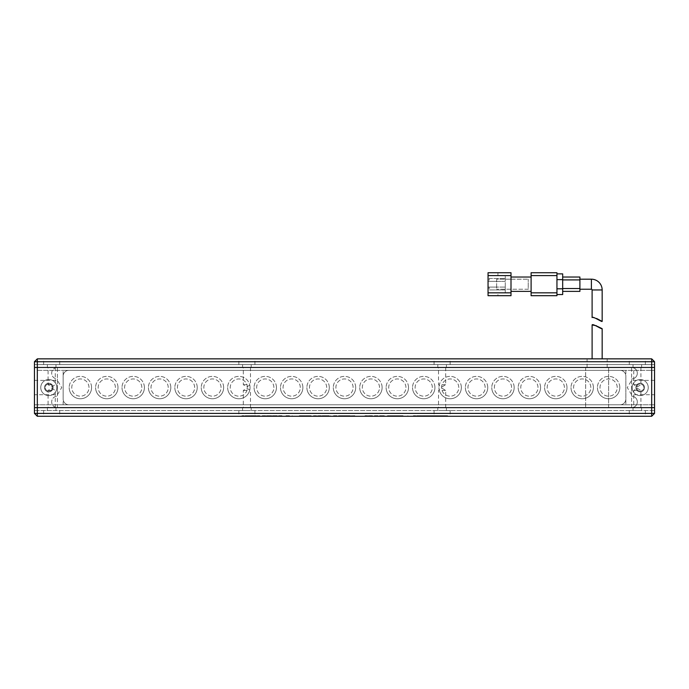 <?xml version="1.0" encoding="UTF-8"?>
<svg xmlns="http://www.w3.org/2000/svg" width="689" height="689" viewBox="0 0 689 689"><rect width="100%" height="100%" fill="white"/><g stroke="black" fill="none" stroke-linecap="round" stroke-linejoin="round"><path stroke-width="0.52" stroke-dasharray="3.44 2.58" d="M596.433 325.751L597.32 326.319M602.16 358.857L592.109 358.857L602.16 358.857M596.571 318.464L592.109 317.577M579.905 289.234L579.905 279.191L579.905 289.234M562.68 277.038L562.68 288.519L562.68 277.038L579.905 277.038L579.905 291.387L562.68 291.387L562.68 288.519L562.68 291.387M556.945 273.877L556.945 279.622L556.945 273.877L562.68 273.877L562.68 294.548L556.945 294.548L556.945 279.622L556.945 294.548M556.945 275.6L531.107 275.6L531.107 272.732L556.945 272.732L556.945 295.693L531.107 295.693L531.107 292.825L556.945 292.825M531.107 275.6L531.107 292.825M531.107 291.387L531.107 277.038L531.107 291.387L511.005 291.387L511.005 277.038L531.107 277.038M511.005 277.038L511.005 291.387M511.005 292.825L511.005 275.6L488.045 275.6L488.045 272.732L497.932 272.732L497.932 275.6L488.045 275.6L488.045 272.732L497.932 272.732L497.932 275.6L488.045 275.6L488.045 292.825L497.932 292.825L497.932 295.693L488.045 295.693L497.932 295.693L497.932 292.825L488.045 292.825L488.045 287.08L488.045 295.693L488.045 292.825L511.005 292.825L511.005 295.693L488.045 295.693L488.045 292.825M511.005 272.732L511.005 275.6M528.23 289.234L496.657 289.234L528.23 289.234L528.23 279.191L528.23 289.234M511.005 279.191L528.23 279.191L496.657 279.191L496.657 289.234L496.657 287.08L488.045 287.08L496.657 287.08L496.657 279.191L511.005 279.191M488.045 272.732L488.045 281.345L488.045 275.6L505.27 275.6L488.045 275.6M488.045 281.345L496.657 281.345L488.045 281.345M505.27 292.825L505.27 275.6L505.27 292.825M505.27 281.345L505.27 278.468L505.27 281.345L489.19 281.345L505.27 281.345M505.27 289.957L505.27 287.08L505.27 289.957L489.19 289.957L505.27 289.957M489.19 278.468L505.27 278.468L489.19 278.468L489.19 281.345L489.19 278.468M489.19 287.08L505.27 287.08L489.19 287.08L489.19 289.957L489.19 287.08M44.501 387.562A4.306 4.306 0 0 0 48.807 391.869A4.306 4.306 0 0 0 53.113 387.562A4.306 4.306 0 0 0 48.807 383.256A4.306 4.306 0 0 0 44.501 387.562A4.306 4.306 0 0 0 48.807 391.869A4.306 4.306 0 0 0 53.113 387.562A4.306 4.306 0 0 0 48.807 383.256A4.306 4.306 0 0 0 44.501 387.562M635.887 387.562A4.306 4.306 0 0 0 640.193 391.869A4.306 4.306 0 0 0 644.499 387.562A4.306 4.306 0 0 0 640.193 383.256A4.306 4.306 0 0 0 635.887 387.562A4.306 4.306 0 0 0 640.193 391.869A4.306 4.306 0 0 0 644.499 387.562A4.306 4.306 0 0 0 640.193 383.256A4.306 4.306 0 0 0 635.887 387.562M40.763 387.562A8.035 8.035 0 0 0 48.807 395.598A8.035 8.035 0 0 0 56.842 387.562A8.035 8.035 0 0 0 48.807 379.527A8.035 8.035 0 0 0 40.763 387.562A8.035 8.035 0 0 0 48.807 395.598A8.035 8.035 0 0 0 56.842 387.562A8.035 8.035 0 0 0 48.807 379.527A8.035 8.035 0 0 0 40.763 387.562M632.158 387.562A8.035 8.035 0 0 0 640.193 395.598A8.035 8.035 0 0 0 648.237 387.562A8.035 8.035 0 0 0 640.193 379.527A8.035 8.035 0 0 0 632.158 387.562A8.035 8.035 0 0 0 640.193 395.598A8.035 8.035 0 0 0 648.237 387.562A8.035 8.035 0 0 0 640.193 379.527A8.035 8.035 0 0 0 632.158 387.562M37.318 370.337L654.55 370.337L654.55 364.593L654.55 410.532L34.45 410.532L34.45 404.787L654.55 404.787L654.55 413.4L651.682 416.268L37.318 416.268L37.318 404.787L654.55 404.787L654.55 410.532L34.45 410.532L34.45 364.593L654.55 364.593L654.55 410.532L34.45 410.532L34.45 364.593L654.55 364.593L654.55 410.532L34.45 410.532L34.45 361.725L37.318 358.857L651.682 358.857L654.55 361.725L654.55 370.337L37.318 370.337L37.318 361.725L34.45 361.725M51.675 367.47L47.369 367.47L51.675 367.47M51.675 384.695L48.084 384.695L51.675 384.695M246.895 367.47L242.588 367.47L246.895 367.47M246.895 384.695L243.303 384.695L246.895 384.695M442.105 367.47L437.799 367.47L442.105 367.47M442.105 384.695L445.697 384.695L442.105 384.695M637.325 367.47L633.019 367.47L637.325 367.47M637.325 384.695L633.734 384.695L637.325 384.695M51.675 407.655L47.369 407.655L51.675 407.655M51.675 390.43L48.084 390.43L51.675 390.43M246.895 407.655L242.588 407.655L246.895 407.655M246.895 390.43L243.303 390.43L246.895 390.43M442.105 407.655L437.799 407.655L442.105 407.655M442.105 390.43L445.697 390.43L442.105 390.43M637.325 407.655L633.019 407.655L637.325 407.655M637.325 390.43L633.734 390.43L637.325 390.43M585.65 367.47L654.55 367.47L654.55 407.655L34.45 407.655L34.45 367.47L585.65 367.47L585.65 407.655L585.65 367.47M608.62 407.655L608.62 367.47L608.62 407.655M91.577 387.562A11.196 11.196 0 0 0 80.38 376.366A11.196 11.196 0 0 0 69.184 387.562A11.196 11.196 0 0 1 80.38 376.366A11.196 11.196 0 0 1 91.577 387.562A11.196 11.196 0 0 1 80.38 398.759A11.196 11.196 0 0 1 69.184 387.562A11.196 11.196 0 0 0 80.38 398.759A11.196 11.196 0 0 0 91.577 387.562M117.991 387.562A11.196 11.196 0 0 0 106.795 376.366A11.196 11.196 0 0 0 95.599 387.562A11.196 11.196 0 0 1 106.795 376.366A11.196 11.196 0 0 1 117.991 387.562A11.196 11.196 0 0 1 106.795 398.759A11.196 11.196 0 0 1 95.599 387.562A11.196 11.196 0 0 0 106.795 398.759A11.196 11.196 0 0 0 117.991 387.562M144.406 387.562A11.196 11.196 0 0 0 133.21 376.366A11.196 11.196 0 0 0 122.013 387.562A11.196 11.196 0 0 1 133.21 376.366A11.196 11.196 0 0 1 144.406 387.562A11.196 11.196 0 0 1 133.21 398.759A11.196 11.196 0 0 1 122.013 387.562A11.196 11.196 0 0 0 133.21 398.759A11.196 11.196 0 0 0 144.406 387.562M170.812 387.562A11.196 11.196 0 0 0 159.615 376.366A11.196 11.196 0 0 0 148.419 387.562A11.196 11.196 0 0 1 159.615 376.366A11.196 11.196 0 0 1 170.812 387.562A11.196 11.196 0 0 1 159.615 398.759A11.196 11.196 0 0 1 148.419 387.562A11.196 11.196 0 0 0 159.615 398.759A11.196 11.196 0 0 0 170.812 387.562M197.226 387.562A11.196 11.196 0 0 0 186.03 376.366A11.196 11.196 0 0 0 174.834 387.562A11.196 11.196 0 0 1 186.03 376.366A11.196 11.196 0 0 1 197.226 387.562A11.196 11.196 0 0 1 186.03 398.759A11.196 11.196 0 0 1 174.834 387.562A11.196 11.196 0 0 0 186.03 398.759A11.196 11.196 0 0 0 197.226 387.562M223.641 387.562A11.196 11.196 0 0 0 212.445 376.366A11.196 11.196 0 0 0 201.248 387.562A11.196 11.196 0 0 1 212.445 376.366A11.196 11.196 0 0 1 223.641 387.562A11.196 11.196 0 0 1 212.445 398.759A11.196 11.196 0 0 1 201.248 387.562A11.196 11.196 0 0 0 212.445 398.759A11.196 11.196 0 0 0 223.641 387.562M250.047 387.562A11.196 11.196 0 0 0 238.85 376.366A11.196 11.196 0 0 0 227.654 387.562A11.196 11.196 0 0 1 238.85 376.366A11.196 11.196 0 0 1 250.047 387.562A11.196 11.196 0 0 1 238.85 398.759A11.196 11.196 0 0 1 227.654 387.562A11.196 11.196 0 0 0 238.85 398.759A11.196 11.196 0 0 0 250.047 387.562M276.461 387.562A11.196 11.196 0 0 0 265.265 376.366A11.196 11.196 0 0 0 254.069 387.562A11.196 11.196 0 0 1 265.265 376.366A11.196 11.196 0 0 1 276.461 387.562A11.196 11.196 0 0 1 265.265 398.759A11.196 11.196 0 0 1 254.069 387.562A11.196 11.196 0 0 0 265.265 398.759A11.196 11.196 0 0 0 276.461 387.562M302.876 387.562A11.196 11.196 0 0 0 291.68 376.366A11.196 11.196 0 0 0 280.483 387.562A11.196 11.196 0 0 1 291.68 376.366A11.196 11.196 0 0 1 302.876 387.562A11.196 11.196 0 0 1 291.68 398.759A11.196 11.196 0 0 1 280.483 387.562A11.196 11.196 0 0 0 291.68 398.759A11.196 11.196 0 0 0 302.876 387.562M329.282 387.562A11.196 11.196 0 0 0 318.085 376.366A11.196 11.196 0 0 0 306.889 387.562A11.196 11.196 0 0 1 318.085 376.366A11.196 11.196 0 0 1 329.282 387.562A11.196 11.196 0 0 1 318.085 398.759A11.196 11.196 0 0 1 306.889 387.562A11.196 11.196 0 0 0 318.085 398.759A11.196 11.196 0 0 0 329.282 387.562M355.696 387.562A11.196 11.196 0 0 0 344.5 376.366A11.196 11.196 0 0 0 333.304 387.562A11.196 11.196 0 0 1 344.5 376.366A11.196 11.196 0 0 1 355.696 387.562A11.196 11.196 0 0 1 344.5 398.759A11.196 11.196 0 0 1 333.304 387.562A11.196 11.196 0 0 0 344.5 398.759A11.196 11.196 0 0 0 355.696 387.562M382.111 387.562A11.196 11.196 0 0 0 370.915 376.366A11.196 11.196 0 0 0 359.718 387.562A11.196 11.196 0 0 1 370.915 376.366A11.196 11.196 0 0 1 382.111 387.562A11.196 11.196 0 0 1 370.915 398.759A11.196 11.196 0 0 1 359.718 387.562A11.196 11.196 0 0 0 370.915 398.759A11.196 11.196 0 0 0 382.111 387.562M408.517 387.562A11.196 11.196 0 0 0 397.32 376.366A11.196 11.196 0 0 0 386.124 387.562A11.196 11.196 0 0 1 397.32 376.366A11.196 11.196 0 0 1 408.517 387.562A11.196 11.196 0 0 1 397.32 398.759A11.196 11.196 0 0 1 386.124 387.562A11.196 11.196 0 0 0 397.32 398.759A11.196 11.196 0 0 0 408.517 387.562M434.931 387.562A11.196 11.196 0 0 0 423.735 376.366A11.196 11.196 0 0 0 412.539 387.562A11.196 11.196 0 0 1 423.735 376.366A11.196 11.196 0 0 1 434.931 387.562A11.196 11.196 0 0 1 423.735 398.759A11.196 11.196 0 0 1 412.539 387.562A11.196 11.196 0 0 0 423.735 398.759A11.196 11.196 0 0 0 434.931 387.562M461.346 387.562A11.196 11.196 0 0 0 450.15 376.366A11.196 11.196 0 0 0 438.953 387.562A11.196 11.196 0 0 1 450.15 376.366A11.196 11.196 0 0 1 461.346 387.562A11.196 11.196 0 0 1 450.15 398.759A11.196 11.196 0 0 1 438.953 387.562A11.196 11.196 0 0 0 450.15 398.759A11.196 11.196 0 0 0 461.346 387.562M487.752 387.562A11.196 11.196 0 0 0 476.555 376.366A11.196 11.196 0 0 0 465.359 387.562A11.196 11.196 0 0 1 476.555 376.366A11.196 11.196 0 0 1 487.752 387.562A11.196 11.196 0 0 1 476.555 398.759A11.196 11.196 0 0 1 465.359 387.562A11.196 11.196 0 0 0 476.555 398.759A11.196 11.196 0 0 0 487.752 387.562M514.166 387.562A11.196 11.196 0 0 0 502.97 376.366A11.196 11.196 0 0 0 491.774 387.562A11.196 11.196 0 0 1 502.97 376.366A11.196 11.196 0 0 1 514.166 387.562A11.196 11.196 0 0 1 502.97 398.759A11.196 11.196 0 0 1 491.774 387.562A11.196 11.196 0 0 0 502.97 398.759A11.196 11.196 0 0 0 514.166 387.562M540.581 387.562A11.196 11.196 0 0 0 529.385 376.366A11.196 11.196 0 0 0 518.188 387.562A11.196 11.196 0 0 1 529.385 376.366A11.196 11.196 0 0 1 540.581 387.562A11.196 11.196 0 0 1 529.385 398.759A11.196 11.196 0 0 1 518.188 387.562A11.196 11.196 0 0 0 529.385 398.759A11.196 11.196 0 0 0 540.581 387.562M566.987 387.562A11.196 11.196 0 0 0 555.79 376.366A11.196 11.196 0 0 0 544.594 387.562A11.196 11.196 0 0 1 555.79 376.366A11.196 11.196 0 0 1 566.987 387.562A11.196 11.196 0 0 1 555.79 398.759A11.196 11.196 0 0 1 544.594 387.562A11.196 11.196 0 0 0 555.79 398.759A11.196 11.196 0 0 0 566.987 387.562M593.401 387.562A11.196 11.196 0 0 0 582.205 376.366A11.196 11.196 0 0 0 571.009 387.562A11.196 11.196 0 0 1 582.205 376.366A11.196 11.196 0 0 1 593.401 387.562A11.196 11.196 0 0 1 582.205 398.759A11.196 11.196 0 0 1 571.009 387.562A11.196 11.196 0 0 0 582.205 398.759A11.196 11.196 0 0 0 593.401 387.562M619.816 387.562A11.196 11.196 0 0 0 608.62 376.366A11.196 11.196 0 0 0 597.423 387.562A11.196 11.196 0 0 1 608.62 376.366A11.196 11.196 0 0 1 619.816 387.562A11.196 11.196 0 0 1 608.62 398.759A11.196 11.196 0 0 1 597.423 387.562A11.196 11.196 0 0 0 608.62 398.759A11.196 11.196 0 0 0 619.816 387.562M88.993 387.562A8.612 8.612 0 0 0 80.38 378.95A8.612 8.612 0 0 0 71.768 387.562A8.612 8.612 0 0 0 80.38 396.175A8.612 8.612 0 0 0 88.993 387.562A8.612 8.612 0 0 0 80.38 378.95A8.612 8.612 0 0 0 71.768 387.562A8.612 8.612 0 0 0 80.38 396.175A8.612 8.612 0 0 0 88.993 387.562A8.612 8.612 0 0 0 80.38 378.95A8.612 8.612 0 0 0 71.768 387.562A8.612 8.612 0 0 0 80.38 396.175A8.612 8.612 0 0 0 88.993 387.562M115.407 387.562A8.612 8.612 0 0 0 106.795 378.95A8.612 8.612 0 0 0 98.182 387.562A8.612 8.612 0 0 0 106.795 396.175A8.612 8.612 0 0 0 115.407 387.562A8.612 8.612 0 0 0 106.795 378.95A8.612 8.612 0 0 0 98.182 387.562A8.612 8.612 0 0 0 106.795 396.175A8.612 8.612 0 0 0 115.407 387.562A8.612 8.612 0 0 0 106.795 378.95A8.612 8.612 0 0 0 98.182 387.562A8.612 8.612 0 0 0 106.795 396.175A8.612 8.612 0 0 0 115.407 387.562M141.822 387.562A8.612 8.612 0 0 0 133.21 378.95A8.612 8.612 0 0 0 124.597 387.562A8.612 8.612 0 0 0 133.21 396.175A8.612 8.612 0 0 0 141.822 387.562A8.612 8.612 0 0 0 133.21 378.95A8.612 8.612 0 0 0 124.597 387.562A8.612 8.612 0 0 0 133.21 396.175A8.612 8.612 0 0 0 141.822 387.562A8.612 8.612 0 0 0 133.21 378.95A8.612 8.612 0 0 0 124.597 387.562A8.612 8.612 0 0 0 133.21 396.175A8.612 8.612 0 0 0 141.822 387.562M168.228 387.562A8.612 8.612 0 0 0 159.615 378.95A8.612 8.612 0 0 0 151.003 387.562A8.612 8.612 0 0 0 159.615 396.175A8.612 8.612 0 0 0 168.228 387.562A8.612 8.612 0 0 0 159.615 378.95A8.612 8.612 0 0 0 151.003 387.562A8.612 8.612 0 0 0 159.615 396.175A8.612 8.612 0 0 0 168.228 387.562A8.612 8.612 0 0 0 159.615 378.95A8.612 8.612 0 0 0 151.003 387.562A8.612 8.612 0 0 0 159.615 396.175A8.612 8.612 0 0 0 168.228 387.562M194.642 387.562A8.612 8.612 0 0 0 186.03 378.95A8.612 8.612 0 0 0 177.417 387.562A8.612 8.612 0 0 0 186.03 396.175A8.612 8.612 0 0 0 194.642 387.562A8.612 8.612 0 0 0 186.03 378.95A8.612 8.612 0 0 0 177.417 387.562A8.612 8.612 0 0 0 186.03 396.175A8.612 8.612 0 0 0 194.642 387.562A8.612 8.612 0 0 0 186.03 378.95A8.612 8.612 0 0 0 177.417 387.562A8.612 8.612 0 0 0 186.03 396.175A8.612 8.612 0 0 0 194.642 387.562M221.057 387.562A8.612 8.612 0 0 0 212.445 378.95A8.612 8.612 0 0 0 203.832 387.562A8.612 8.612 0 0 0 212.445 396.175A8.612 8.612 0 0 0 221.057 387.562A8.612 8.612 0 0 0 212.445 378.95A8.612 8.612 0 0 0 203.832 387.562A8.612 8.612 0 0 0 212.445 396.175A8.612 8.612 0 0 0 221.057 387.562A8.612 8.612 0 0 0 212.445 378.95A8.612 8.612 0 0 0 203.832 387.562A8.612 8.612 0 0 0 212.445 396.175A8.612 8.612 0 0 0 221.057 387.562M247.463 387.562A8.612 8.612 0 0 0 238.85 378.95A8.612 8.612 0 0 0 230.238 387.562A8.612 8.612 0 0 0 238.85 396.175A8.612 8.612 0 0 0 247.463 387.562A8.612 8.612 0 0 0 238.85 378.95A8.612 8.612 0 0 0 230.238 387.562A8.612 8.612 0 0 0 238.85 396.175A8.612 8.612 0 0 0 247.463 387.562A8.612 8.612 0 0 0 238.85 378.95A8.612 8.612 0 0 0 230.238 387.562A8.612 8.612 0 0 0 238.85 396.175A8.612 8.612 0 0 0 247.463 387.562M273.877 387.562A8.612 8.612 0 0 0 265.265 378.95A8.612 8.612 0 0 0 256.652 387.562A8.612 8.612 0 0 0 265.265 396.175A8.612 8.612 0 0 0 273.877 387.562A8.612 8.612 0 0 0 265.265 378.95A8.612 8.612 0 0 0 256.652 387.562A8.612 8.612 0 0 0 265.265 396.175A8.612 8.612 0 0 0 273.877 387.562A8.612 8.612 0 0 0 265.265 378.95A8.612 8.612 0 0 0 256.652 387.562A8.612 8.612 0 0 0 265.265 396.175A8.612 8.612 0 0 0 273.877 387.562M300.292 387.562A8.612 8.612 0 0 0 291.68 378.95A8.612 8.612 0 0 0 283.067 387.562A8.612 8.612 0 0 0 291.68 396.175A8.612 8.612 0 0 0 300.292 387.562A8.612 8.612 0 0 0 291.68 378.95A8.612 8.612 0 0 0 283.067 387.562A8.612 8.612 0 0 0 291.68 396.175A8.612 8.612 0 0 0 300.292 387.562A8.612 8.612 0 0 0 291.68 378.95A8.612 8.612 0 0 0 283.067 387.562A8.612 8.612 0 0 0 291.68 396.175A8.612 8.612 0 0 0 300.292 387.562M326.698 387.562A8.612 8.612 0 0 0 318.085 378.95A8.612 8.612 0 0 0 309.473 387.562A8.612 8.612 0 0 0 318.085 396.175A8.612 8.612 0 0 0 326.698 387.562A8.612 8.612 0 0 0 318.085 378.95A8.612 8.612 0 0 0 309.473 387.562A8.612 8.612 0 0 0 318.085 396.175A8.612 8.612 0 0 0 326.698 387.562A8.612 8.612 0 0 0 318.085 378.95A8.612 8.612 0 0 0 309.473 387.562A8.612 8.612 0 0 0 318.085 396.175A8.612 8.612 0 0 0 326.698 387.562M353.113 387.562A8.612 8.612 0 0 0 344.5 378.95A8.612 8.612 0 0 0 335.887 387.562A8.612 8.612 0 0 0 344.5 396.175A8.612 8.612 0 0 0 353.113 387.562A8.612 8.612 0 0 0 344.5 378.95A8.612 8.612 0 0 0 335.887 387.562A8.612 8.612 0 0 0 344.5 396.175A8.612 8.612 0 0 0 353.113 387.562A8.612 8.612 0 0 0 344.5 378.95A8.612 8.612 0 0 0 335.887 387.562A8.612 8.612 0 0 0 344.5 396.175A8.612 8.612 0 0 0 353.113 387.562M379.527 387.562A8.612 8.612 0 0 0 370.915 378.95A8.612 8.612 0 0 0 362.302 387.562A8.612 8.612 0 0 0 370.915 396.175A8.612 8.612 0 0 0 379.527 387.562A8.612 8.612 0 0 0 370.915 378.95A8.612 8.612 0 0 0 362.302 387.562A8.612 8.612 0 0 0 370.915 396.175A8.612 8.612 0 0 0 379.527 387.562A8.612 8.612 0 0 0 370.915 378.95A8.612 8.612 0 0 0 362.302 387.562A8.612 8.612 0 0 0 370.915 396.175A8.612 8.612 0 0 0 379.527 387.562M405.933 387.562A8.612 8.612 0 0 0 397.32 378.95A8.612 8.612 0 0 0 388.708 387.562A8.612 8.612 0 0 0 397.32 396.175A8.612 8.612 0 0 0 405.933 387.562A8.612 8.612 0 0 0 397.32 378.95A8.612 8.612 0 0 0 388.708 387.562A8.612 8.612 0 0 0 397.32 396.175A8.612 8.612 0 0 0 405.933 387.562A8.612 8.612 0 0 0 397.32 378.95A8.612 8.612 0 0 0 388.708 387.562A8.612 8.612 0 0 0 397.32 396.175A8.612 8.612 0 0 0 405.933 387.562M432.347 387.562A8.612 8.612 0 0 0 423.735 378.95A8.612 8.612 0 0 0 415.123 387.562A8.612 8.612 0 0 0 423.735 396.175A8.612 8.612 0 0 0 432.347 387.562A8.612 8.612 0 0 0 423.735 378.95A8.612 8.612 0 0 0 415.123 387.562A8.612 8.612 0 0 0 423.735 396.175A8.612 8.612 0 0 0 432.347 387.562A8.612 8.612 0 0 0 423.735 378.95A8.612 8.612 0 0 0 415.123 387.562A8.612 8.612 0 0 0 423.735 396.175A8.612 8.612 0 0 0 432.347 387.562M458.762 387.562A8.612 8.612 0 0 0 450.15 378.95A8.612 8.612 0 0 0 441.537 387.562A8.612 8.612 0 0 0 450.15 396.175A8.612 8.612 0 0 0 458.762 387.562A8.612 8.612 0 0 0 450.15 378.95A8.612 8.612 0 0 0 441.537 387.562A8.612 8.612 0 0 0 450.15 396.175A8.612 8.612 0 0 0 458.762 387.562A8.612 8.612 0 0 0 450.15 378.95A8.612 8.612 0 0 0 441.537 387.562A8.612 8.612 0 0 0 450.15 396.175A8.612 8.612 0 0 0 458.762 387.562M485.168 387.562A8.612 8.612 0 0 0 476.555 378.95A8.612 8.612 0 0 0 467.943 387.562A8.612 8.612 0 0 0 476.555 396.175A8.612 8.612 0 0 0 485.168 387.562A8.612 8.612 0 0 0 476.555 378.95A8.612 8.612 0 0 0 467.943 387.562A8.612 8.612 0 0 0 476.555 396.175A8.612 8.612 0 0 0 485.168 387.562A8.612 8.612 0 0 0 476.555 378.95A8.612 8.612 0 0 0 467.943 387.562A8.612 8.612 0 0 0 476.555 396.175A8.612 8.612 0 0 0 485.168 387.562M511.582 387.562A8.612 8.612 0 0 0 502.97 378.95A8.612 8.612 0 0 0 494.357 387.562A8.612 8.612 0 0 0 502.97 396.175A8.612 8.612 0 0 0 511.582 387.562A8.612 8.612 0 0 0 502.97 378.95A8.612 8.612 0 0 0 494.357 387.562A8.612 8.612 0 0 0 502.97 396.175A8.612 8.612 0 0 0 511.582 387.562A8.612 8.612 0 0 0 502.97 378.95A8.612 8.612 0 0 0 494.357 387.562A8.612 8.612 0 0 0 502.97 396.175A8.612 8.612 0 0 0 511.582 387.562M537.997 387.562A8.612 8.612 0 0 0 529.385 378.95A8.612 8.612 0 0 0 520.772 387.562A8.612 8.612 0 0 0 529.385 396.175A8.612 8.612 0 0 0 537.997 387.562A8.612 8.612 0 0 0 529.385 378.95A8.612 8.612 0 0 0 520.772 387.562A8.612 8.612 0 0 0 529.385 396.175A8.612 8.612 0 0 0 537.997 387.562A8.612 8.612 0 0 0 529.385 378.95A8.612 8.612 0 0 0 520.772 387.562A8.612 8.612 0 0 0 529.385 396.175A8.612 8.612 0 0 0 537.997 387.562M564.403 387.562A8.612 8.612 0 0 0 555.79 378.95A8.612 8.612 0 0 0 547.178 387.562A8.612 8.612 0 0 0 555.79 396.175A8.612 8.612 0 0 0 564.403 387.562A8.612 8.612 0 0 0 555.79 378.95A8.612 8.612 0 0 0 547.178 387.562A8.612 8.612 0 0 0 555.79 396.175A8.612 8.612 0 0 0 564.403 387.562A8.612 8.612 0 0 0 555.79 378.95A8.612 8.612 0 0 0 547.178 387.562A8.612 8.612 0 0 0 555.79 396.175A8.612 8.612 0 0 0 564.403 387.562M590.817 387.562A8.612 8.612 0 0 0 582.205 378.95A8.612 8.612 0 0 0 573.592 387.562A8.612 8.612 0 0 0 582.205 396.175A8.612 8.612 0 0 0 590.817 387.562A8.612 8.612 0 0 0 582.205 378.95A8.612 8.612 0 0 0 573.592 387.562A8.612 8.612 0 0 0 582.205 396.175A8.612 8.612 0 0 0 590.817 387.562A8.612 8.612 0 0 0 582.205 378.95A8.612 8.612 0 0 0 573.592 387.562A8.612 8.612 0 0 0 582.205 396.175A8.612 8.612 0 0 0 590.817 387.562M617.232 387.562A8.612 8.612 0 0 0 608.62 378.95A8.612 8.612 0 0 0 600.007 387.562A8.612 8.612 0 0 0 608.62 396.175A8.612 8.612 0 0 0 617.232 387.562A8.612 8.612 0 0 0 608.62 378.95A8.612 8.612 0 0 0 600.007 387.562A8.612 8.612 0 0 0 608.62 396.175A8.612 8.612 0 0 0 617.232 387.562A8.612 8.612 0 0 0 608.62 378.95A8.612 8.612 0 0 0 600.007 387.562A8.612 8.612 0 0 0 608.62 396.175A8.612 8.612 0 0 0 617.232 387.562M631.58 407.655L631.58 367.47L57.42 367.47L57.42 407.655L631.58 407.655L57.42 407.655L57.42 367.47L631.58 367.47L631.58 407.655A5.745 5.745 0 0 0 637.325 401.92A5.745 5.745 0 0 0 631.58 396.175A5.745 5.745 0 0 1 637.325 401.92A5.745 5.745 0 0 1 631.58 407.655L654.55 407.655L654.55 367.47L34.45 367.47L34.45 407.655L631.58 407.655M625.845 370.337L625.845 404.787L63.155 404.787L63.155 370.337L625.845 370.337L625.845 404.787L63.155 404.787L63.155 370.337L625.845 370.337M637.325 416.268L629.29 416.268L637.325 416.268M637.325 410.532L629.29 410.532L637.325 410.532M442.105 416.268L450.15 416.268L442.105 416.268M442.105 410.532L450.15 410.532L442.105 410.532M246.895 416.268L238.85 416.268L246.895 416.268M246.895 410.532L238.85 410.532L246.895 410.532M51.675 416.268L43.64 416.268L51.675 416.268M51.675 410.532L43.64 410.532L51.675 410.532M654.55 387.562L654.55 394.737L654.55 387.562M631.58 387.562L631.58 394.737L631.58 387.562M34.45 387.562L34.45 394.737L34.45 387.562M57.42 387.562L57.42 394.737L57.42 387.562M637.325 373.205A5.745 5.745 0 0 0 631.58 367.47A5.745 5.745 0 0 1 637.325 373.205A5.745 5.745 0 0 1 631.58 378.95A5.745 5.745 0 0 0 637.325 373.205M597.13 358.857L607.181 358.857L597.13 358.857M597.13 367.47L607.181 367.47L597.13 367.47M637.325 364.593L629.29 364.593L637.325 364.593M442.105 364.593L450.15 364.593L442.105 364.593M246.895 364.593L238.85 364.593L246.895 364.593M51.675 364.593L43.64 364.593L51.675 364.593M52.39 387.562A3.591 3.591 0 0 1 48.807 391.154A3.591 3.591 0 0 1 45.216 387.562A3.591 3.591 0 0 1 48.807 383.971A3.591 3.591 0 0 1 52.39 387.562A3.591 3.591 0 0 1 48.807 391.154A3.591 3.591 0 0 1 45.216 387.562A3.591 3.591 0 0 1 48.807 383.971A3.591 3.591 0 0 1 52.39 387.562M640.193 391.154A3.591 3.591 0 0 1 636.61 387.562A3.591 3.591 0 0 1 640.193 383.971A3.591 3.591 0 0 1 643.784 387.562A3.591 3.591 0 0 1 640.193 391.154A3.591 3.591 0 0 1 636.61 387.562A3.591 3.591 0 0 1 640.193 383.971A3.591 3.591 0 0 1 643.784 387.562A3.591 3.591 0 0 1 640.193 391.154M637.325 358.857L629.29 358.857L637.325 358.857M442.105 358.857L450.15 358.857L442.105 358.857M246.895 358.857L238.85 358.857L246.895 358.857M51.675 358.857L43.64 358.857L51.675 358.857M284.764 416.268L289.449 416.268L284.764 416.268L284.764 415.7L284.764 416.268M271.716 416.268L281.973 416.268L262.242 416.268L271.716 416.268L271.716 415.7L281.973 415.7L281.973 416.268M250.684 416.268L241.917 416.268L259.409 416.268L259.409 415.7L259.357 416.268L246.8 416.268L259.856 416.268L250.684 416.268L250.684 415.7L250.684 416.268M251.184 415.7L259.856 415.7L250.684 415.7L254.482 415.7L254.482 416.268L254.474 415.7L251.184 415.7L251.184 416.268M441.339 416.268L419.584 416.268L447.592 416.268L441.339 416.268L441.339 415.7L447.592 415.7L447.592 416.268L447.592 415.7L419.584 415.7L441.339 415.7L441.339 416.268M413.34 416.268L419.584 416.268L413.34 416.268L413.34 415.7L419.584 415.7L413.34 415.7L413.34 416.268M292.239 416.268L311.178 416.268L292.239 416.268L292.239 415.7L292.239 416.268M313.469 416.268L321.238 416.268L313.469 416.268L313.469 415.7L330.505 416.268L321.238 416.268L321.238 415.7L313.469 415.7L313.461 416.268L313.469 415.7M354.826 416.268L344.164 416.268L354.826 416.268L354.826 415.7L333.502 416.268L350.038 416.268L338.377 416.268L354.826 415.7M374.756 416.268L364.989 416.268L384.333 416.268L374.756 416.268L374.756 415.7L364.989 415.7L369.769 415.7L369.769 416.268L369.76 415.7L374.652 415.7L374.652 416.268M364.989 415.7L364.989 416.268M397.174 416.268L407.836 416.268L387.407 416.268L403.056 416.268L387.511 416.268L397.174 416.268L397.174 415.7L397.174 416.268M37.318 416.268L34.45 413.4L34.45 404.787L37.318 404.787M34.45 413.4L651.682 413.4L651.682 416.268M654.55 413.4L651.682 413.4L651.682 404.787M631.58 396.175L631.58 378.95L631.58 396.175M63.155 399.043A5.745 5.745 0 0 0 68.9 404.787A5.745 5.745 0 0 1 63.155 399.043L63.155 376.082A5.745 5.745 0 0 1 68.9 370.337L620.1 370.337A5.745 5.745 0 0 1 625.845 376.082L625.845 399.043A5.745 5.745 0 0 1 620.1 404.787L68.9 404.787L620.1 404.787A5.745 5.745 0 0 0 625.845 399.043L625.845 376.082A5.745 5.745 0 0 0 620.1 370.337L68.9 370.337A5.745 5.745 0 0 0 63.155 376.082L63.155 399.043M654.55 364.593L34.45 364.593L654.55 364.593M651.682 358.857L651.682 361.725L654.55 361.725M37.318 358.857L37.318 361.725L651.682 361.725L651.682 370.337M57.42 367.47A5.745 5.745 0 0 0 51.675 373.205A5.745 5.745 0 0 0 57.42 378.95L57.42 396.175A5.745 5.745 0 0 0 51.675 401.92A5.745 5.745 0 0 0 57.42 407.655A5.745 5.745 0 0 1 51.675 401.92A5.745 5.745 0 0 1 57.42 396.175L57.42 378.95A5.745 5.745 0 0 1 51.675 373.205A5.745 5.745 0 0 1 57.42 367.47M387.511 415.7L397.174 415.7L387.511 415.7L387.511 416.268M392.489 415.7L392.489 416.268M403.056 415.7L387.407 415.7L403.056 415.7L403.056 416.268M396.778 415.7L396.778 416.268M391.895 415.7L391.895 416.268L391.895 415.7M398.268 415.7L398.268 416.268L398.268 415.7M387.407 415.7L387.407 416.268L387.407 415.7M396.873 415.7L396.873 416.268M407.836 415.7L407.836 416.268M374.652 415.7L384.324 415.7L384.324 416.268L384.333 415.7L374.756 415.7M379.536 415.7L379.536 416.268L379.536 415.7M333.502 415.7L344.164 415.7L333.502 415.7L333.502 416.268M344.164 415.7L350.038 415.7L338.377 415.7L344.164 415.7L344.164 416.268L344.164 415.7M350.038 415.7L350.038 416.268M338.377 415.7L338.377 416.268M325.828 415.7L330.505 415.7L325.828 415.7L325.828 416.268L322.133 416.268L325.828 416.268L325.828 415.7L318.249 415.7L325.828 415.7L325.828 416.268L325.828 415.7M330.505 415.7L330.505 416.268L330.505 415.7M318.24 415.7L318.249 416.268L322.133 416.268L318.249 416.268L318.249 415.7L318.24 416.268M322.133 415.7L322.133 416.268L322.133 415.7M299.319 415.7L311.178 415.7L299.319 415.7L299.319 416.268L299.319 415.7M304.099 415.7L304.099 416.268L304.099 415.7M311.178 415.7L311.178 416.268L311.178 415.7M435 415.7L441.606 415.7L435 415.7L435 416.268L441.606 416.268L435 416.268M438.35 415.7L438.884 416.268L430.461 416.268C412.565 416.268 412.565 416.268 430.461 416.268L444.327 416.268L430.461 415.7C412.565 415.7 412.565 415.7 430.461 415.7L438.35 415.7M433.243 416.268L422.047 416.268L422.047 415.7L433.243 415.7L433.243 416.268L433.243 415.7M444.327 415.7L442.958 415.7L442.958 416.268L444.327 416.268L444.327 415.7M416.595 415.7L430.461 415.7L430.461 416.268L416.595 416.268L416.595 415.7M424.39 415.7L436.275 415.7L424.39 415.7L424.39 416.268L436.275 416.268L424.39 416.268M436.275 415.7L436.275 416.268M436.223 415.7L436.223 416.268M441.606 415.7L441.606 416.268M259.856 415.7L259.856 416.268L259.856 415.7M251.382 415.7L251.382 416.268M246.8 415.7L246.8 416.268M251.287 415.7L251.287 416.268M242.511 415.7L242.511 416.268M247.101 415.7L247.101 416.268M241.917 415.7L241.917 416.268L241.917 415.7L250.684 415.7L241.917 415.7M281.973 415.7L262.242 415.7L262.242 416.268M262.242 415.7L271.716 415.7M266.927 415.7L266.927 416.268M271.414 415.7L271.414 416.268M277.09 415.7L277.09 416.268M270.415 415.7L270.415 416.268M262.742 415.7L262.742 416.268L262.742 415.7M271.509 415.7L271.509 416.268M289.449 415.7L284.764 415.7L289.449 415.7L289.449 416.268L289.449 415.7M592.109 289.957L602.16 289.957M591.395 289.234L591.395 279.191M579.905 279.906L562.68 279.906M562.68 288.519L579.905 288.519M556.945 288.803L562.68 288.803M562.68 279.622L556.945 279.622M419.584 415.7L419.584 416.268L419.584 415.7M250.882 415.7L250.882 416.268M55.266 367.47L55.266 384.695L51.675 386.848L48.084 384.695L48.084 367.47M250.477 367.47L250.477 384.695L246.895 386.848L243.303 384.695L243.303 367.47M445.697 367.47L445.697 384.695L442.105 386.848L438.523 384.695L438.523 367.47M640.916 367.47L640.916 384.695L637.325 386.848L633.734 384.695L633.734 367.47M55.266 407.655L55.266 390.43L51.675 388.277L48.084 390.43L48.084 407.655M250.477 407.655L250.477 390.43L246.895 388.277L243.303 390.43L243.303 407.655M445.697 407.655L445.697 390.43L442.105 388.277L438.523 390.43L438.523 407.655M640.916 407.655L640.916 390.43L637.325 388.277L633.734 390.43L633.734 407.655M629.29 410.532L629.29 416.268M434.07 410.532L434.07 416.268M238.85 410.532L238.85 416.268M43.64 410.532L43.64 416.268M654.55 380.388L631.58 380.388L627.274 387.562L631.58 394.737L654.55 394.737M34.45 380.388L57.42 380.388L61.726 387.562L57.42 394.737L34.45 394.737M633.019 407.655L633.019 410.532M437.799 407.655L437.799 410.532M242.588 407.655L242.588 410.532M47.369 407.655L47.369 410.532M587.088 367.47L587.088 358.857M633.019 367.47L633.019 364.593M437.799 367.47L437.799 364.593M242.588 367.47L242.588 364.593M47.369 367.47L47.369 364.593M629.29 364.593L629.29 358.857M434.07 364.593L434.07 358.857M238.85 364.593L238.85 358.857M43.64 364.593L43.64 358.857M645.36 410.532L645.36 416.268M450.15 410.532L450.15 416.268M254.93 410.532L254.93 416.268M59.71 410.532L59.71 416.268M641.631 407.655L641.631 410.532M446.412 407.655L446.412 410.532M251.201 407.655L251.201 410.532M55.981 407.655L55.981 410.532M607.181 367.47L607.181 358.857M641.631 367.47L641.631 364.593M446.412 367.47L446.412 364.593M251.201 367.47L251.201 364.593M55.981 367.47L55.981 364.593M645.36 364.593L645.36 358.857M450.15 364.593L450.15 358.857M254.93 364.593L254.93 358.857M59.71 364.593L59.71 358.857M384.333 415.7L384.333 416.268M369.76 415.7L369.76 416.268M254.474 415.7L254.474 416.268"/><path stroke-width="1.03" d="M597.32 326.319L602.16 328.67C602.048 329.738 592.462 323.124 592.109 324.958L596.433 325.751M602.16 328.67L602.16 358.857M592.109 324.958L592.109 358.857M579.905 279.191L591.395 279.191A10.766 10.766 0 0 1 602.16 289.957L602.16 321.41L596.571 318.464M591.395 279.191L591.395 289.234A0.715 0.715 0 0 1 592.109 289.957L592.109 317.577C592.462 315.777 602.057 322.323 602.16 321.41M591.395 289.234L579.905 289.234M562.68 279.906L579.905 279.906L579.905 277.038L562.68 277.038M579.905 279.906L579.905 288.519L562.68 288.519M562.68 291.387L579.905 291.387L579.905 288.519M556.945 294.548L562.68 294.548L562.68 273.877L556.945 273.877M556.945 275.6L556.945 272.732L531.107 272.732L531.107 275.6L556.945 275.6L556.945 292.825L531.107 292.825L531.107 275.6M531.107 292.825L531.107 295.693L556.945 295.693L556.945 292.825M531.107 277.038L511.005 277.038M511.005 291.387L531.107 291.387M511.005 275.6L511.005 272.732L488.045 272.732L488.045 275.6L511.005 275.6L511.005 292.825L488.045 292.825L488.045 275.6M488.045 292.825L488.045 295.693L511.005 295.693L511.005 292.825M511.005 272.732L488.045 272.732M34.45 413.4L34.45 407.655L651.682 407.655L651.682 413.4L34.45 413.4L37.318 416.268L37.318 367.47L651.682 367.47L651.682 407.655L34.45 407.655L34.45 367.47L37.318 367.47L34.45 367.47L34.45 361.725L37.318 361.725L37.318 367.47L654.55 367.47L654.55 407.655L651.682 407.655L654.55 407.655L654.55 413.4L651.682 413.4L651.682 416.268L654.55 413.4M37.318 416.268L651.682 416.268M651.682 358.857L37.318 358.857L37.318 361.725L651.682 361.725L651.682 367.47L654.55 367.47L654.55 361.725L651.682 358.857L651.682 361.725L654.55 361.725M37.318 358.857L34.45 361.725M602.16 289.957L592.109 289.957M556.945 279.622L562.68 279.622M562.68 288.803L556.945 288.803"/></g></svg>
